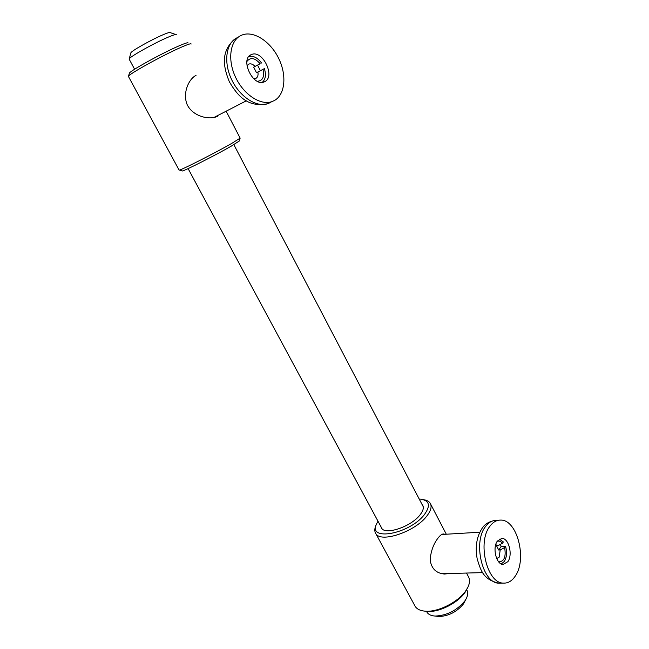 <?xml version="1.0" encoding="UTF-8"?>
<svg xmlns="http://www.w3.org/2000/svg" width="649" height="649" viewBox="0 0 649 649"><rect width="100%" height="100%" fill="white"/><g stroke="black" fill="none" stroke-linecap="round" stroke-linejoin="round"><path stroke-width="0.97" d="M501.247 563.957L504.314 561.474C506.804 557.223 507.21 552.153 505.522 546.255L504.622 547.553L500.201 549.963L499.203 557.126L496.704 558.578M499.406 539.108L503.356 541.964L502.448 543.262C500.777 541.298 499.024 540.674 497.175 541.396M498.683 561.856C504.2 561.628 506.179 556.866 504.622 547.553M502.448 543.262L498.026 545.663L495.698 544.803M505.522 546.255L501.182 546.458L498.7 550.028L496.526 545.736L498.026 545.663M498.7 550.028L500.201 549.963M501.182 546.458L500.347 544.397M489.906 526.25C493.037 522.047 496.663 519.995 500.785 520.092C517.18 519.565 527.394 559.324 515.201 576.182C511.899 581.066 507.924 583.378 503.275 583.11C486.831 583.216 477.129 541.858 489.906 526.25M507.859 561.685C512.97 554.871 508.8 538.24 502.026 538.41L497.402 541.047C492.193 547.659 496.274 564.557 503.056 564.46L507.859 561.685M419.23 499.073L420.86 499.178C429.533 500.647 430.709 505.79 424.381 514.608C409.738 533.997 367.732 541.68 376.485 524.067L377.986 521.196M380.809 526.444L381.49 528.108C385.222 535.409 411.093 526.696 419.976 514.957C423.229 510.812 424.097 507.51 422.572 505.044L421.988 504.346M423.529 499.698C426.661 500.136 428.851 501.263 430.1 503.08C432.112 506.309 431.001 510.658 426.766 516.117C415.109 531.726 380.695 543.286 375.795 533.575C374.505 531.612 374.457 529.13 375.649 526.136L376.485 524.067M444.841 534.314L443.794 533.973C442.212 533.794 440.338 535.101 438.164 537.891C433.475 543.943 430.806 551.309 430.157 559.965C431.423 568.662 436.233 573.351 444.581 574.041L449.124 573.513M466.517 573.051L468.262 576.393C470.063 579.273 469.941 582.883 467.905 587.231L465.828 590.736C458.364 601.923 438.408 612.121 425.809 611.22C420.706 610.92 417.202 609.362 415.279 606.531L414.638 605.355M467.905 587.231L465.09 592.31C458.097 602.783 439.454 612.323 427.634 611.472L424.787 611.147M444.192 573.643L443.283 573.927M253.791 78.789L255.86 78.432C257.75 77.288 258.424 75.146 257.888 71.99L256.509 72.729L253.678 67.147L260.152 63.74C254.87 57.745 250.457 56.982 246.912 61.452M261.571 63.034C257.458 57.583 253.183 55.449 248.754 56.641L248.737 56.65M260.152 63.74L255.057 66.401C252.972 64.227 250.936 63.44 248.94 64.04L246.977 65.833M257.888 71.99L262.975 69.338C264.638 76.858 262.756 80.841 257.312 81.271M262.212 82.374C265.546 79.478 266.268 74.895 264.394 68.624L262.975 69.338M253.678 67.147L255.057 66.401M260.379 70.692L257.588 65.2M241.29 35.346L242.004 35.038C253.678 30.365 270.568 41.528 278.713 58.475C287.004 75.357 285.146 94.705 274.324 100.571L271.72 101.698C260.33 105.6 243.497 94.486 235.441 76.971C227.239 59.521 230.119 40.222 241.29 35.346M264.743 81.669C275.695 76.809 262.691 49.649 251.625 54.484L251.09 54.703C239.895 59.237 252.891 86.747 263.9 82.034L264.743 81.669M188.153 43.004C188.153 42.274 185.054 43.256 178.848 45.949C161.512 53.388 128.031 71.998 129.305 73.418L128.478 76.322M191.179 44.027C191.163 43.288 187.877 44.343 181.314 47.207C162.899 55.165 127.172 74.976 128.437 76.46L128.534 76.639M193.97 76.623L196.047 75.341C188.559 79.129 182.426 93.229 187.155 104.627C192.558 115.887 207.502 119.781 215.898 116.982L217.48 116.293M226.185 111.295L240.146 138.123L231.693 143.437C215.663 152.645 181.988 169.77 179.44 170.046L179.051 169.997M239.262 141.02L231.32 146.106C216.328 154.762 184.86 170.744 182.385 170.987L182.044 170.882M175.741 34.519L170.281 32.645C170.143 32.117 167.986 32.71 163.816 34.438C152.182 39.208 130.214 51.571 130.879 52.942L129.183 58.954M466.663 589.763L466.712 589.852C468.116 592.107 468.018 594.914 466.436 598.273L463.475 603.894C456.896 611.869 448.686 616.088 438.838 616.55L436.29 616.201M176.374 34.73C176.252 34.113 173.697 34.843 168.716 36.936C154.778 42.712 128.275 57.583 129.143 59.083L129.232 59.27M466.436 598.273L464.927 600.828C456.993 610.409 447.104 615.487 435.26 616.063C431.325 615.844 428.616 614.627 427.115 612.421L426.628 611.512M501.036 583.151L498.862 583.183C482.394 583.297 472.723 542.093 485.541 526.534C488.681 522.34 492.315 520.295 496.444 520.393L498.537 520.247M270.276 102.599L267.672 103.726C256.274 107.637 239.457 96.596 231.425 79.162C223.248 61.793 226.144 42.55 237.307 37.666M495.69 544.803L496.136 544.787M503.275 583.11L498.862 583.183C482.799 579.541 480.714 569.968 477.21 559C474.987 546.969 476.642 536.707 482.158 528.229M482.645 572.621L441.928 573.708M501.109 538.467L502.026 538.41M479.781 532.212L441.693 534.5M482.248 528.099C484.681 524.278 488.697 521.755 494.278 520.53M446.309 534.224L430.676 504.176M427.634 611.472L425.809 611.22M423.002 505.863L422.572 505.044M443.794 533.973L442.869 534.03M415.279 606.531L375.795 533.575M248.056 64.527L248.94 64.04M271.72 101.698L267.672 103.726C247.577 107.823 237.566 95.679 229.348 81.774C223.126 66.596 220.79 51.579 234.305 39.484M246.279 100.83L213.789 117.558M249.962 55.408L251.625 54.484M239.254 141.068L240.146 138.123M182.385 170.987L179.44 170.046M128.437 76.46L179.108 170.095M129.143 59.108L134.603 69.24M188.113 168.61L382.091 528.821M426.523 611.317L427.115 612.421M438.838 616.55L435.26 616.063M233.851 144.646L423.245 506.747"/></g></svg>
